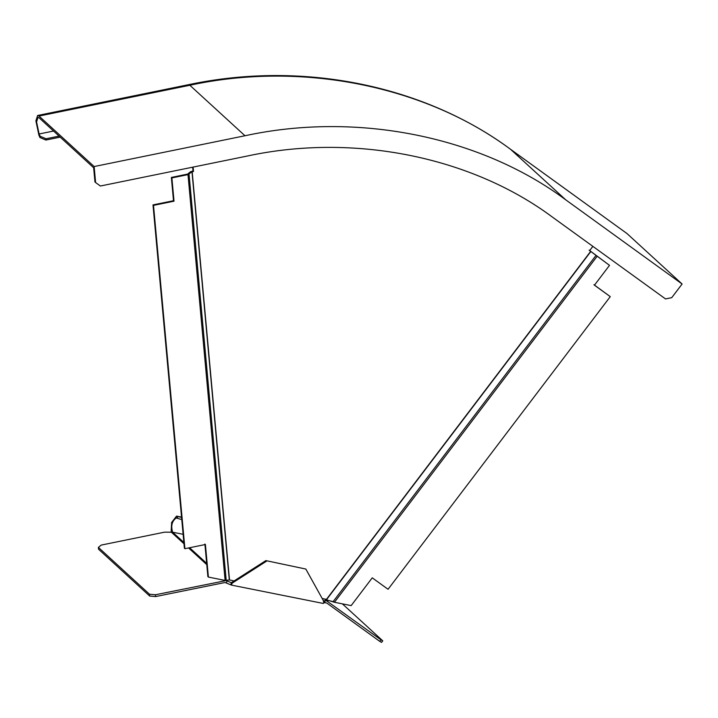 <?xml version="1.0" encoding="UTF-8"?>
<svg xmlns="http://www.w3.org/2000/svg" width="718" height="718" viewBox="0 0 718 718"><rect width="100%" height="100%" fill="white"/><g stroke="black" fill="none" stroke-linecap="round" stroke-linejoin="round"><path stroke-width="1.08" d="M94.139 166.54L244.982 135.756C356.738 111.505 480.36 136.205 565.748 199.837L682.1 284.014L626.967 233.529L510.39 149.173C426.842 87.39 306.433 59.729 188.466 84.697L37.614 115.49L39.005 116.056L94.139 166.54L95.602 182.543L100.394 186.016L246.848 156.12C353.355 133.009 471.179 156.551 552.564 217.204L665.532 298.93L671.743 297.656L682.1 284.014M53.536 131.035L39.104 133.979L36.564 121.907L38.009 117.402L39.167 117.869L93.654 167.77L94.956 181.95L95.602 182.543M39.957 137.533L40.127 136.249L46.069 138.771L45.889 140.046L39.957 137.533L38.925 135.262L35.9 120.866L37.614 115.49M39.104 133.979L40.127 136.249M59.082 136.106L46.069 138.771M60.195 137.129L45.889 140.046M192.998 171.001L193.51 171.476L191.993 171.817L187.999 174.618L171.889 177.911L171.369 177.436L187.658 174.079L190.593 171.692L192.998 171.001L192.648 167.186M592.862 246.355L589.631 250.618L609.51 265.346L589.11 250.142M590.663 251.363L326.439 599.368L327.982 600.41L333.933 601.792M593.93 284.714L610.264 296.633L388.061 589.281L372.247 577.837L351.165 605.606L334.444 602.267L327.552 600.167M184.912 548.696L184.391 548.22L152.997 204.899L153.508 205.375L184.912 548.696L205.411 544.504L208.391 577.075L225.111 580.422L229.455 579.965M326.439 599.368L322.202 598.525M234.104 580.916L229.41 579.938M193.51 171.476L193.115 167.088M171.889 177.911L174.016 201.184L153.508 205.375M204.899 544.038L207.879 576.608L208.391 577.075M171.369 177.436L173.496 200.717L152.997 204.899M609.51 265.346L594.45 285.19L610.264 296.633M173.496 200.717L174.016 201.184M305.823 569.051L265.866 560.605L305.823 569.051L323.899 601.585L323.342 603.461L231.492 585.107L225.039 582.513L155.626 596.568L155.456 594.755L149.515 594.235L149.685 596.048L155.626 596.568M342.369 603.847L382.757 640.833L380.917 639.801L379.741 641.353L326.636 602.932L323.576 602.68M324.724 602.429L325.272 600.607L323.244 601.047M230.846 584.524L231.393 582.693L226.996 580.97L226.448 582.792M325.272 600.607L326.681 600.885L324.617 599.009M225.281 580.413L226.996 580.97M380.917 639.801L326.681 600.885M382.757 640.833L381.581 642.386L379.741 641.353M183.987 543.777L171.369 532.217L172.652 532.209C170.749 525.926 171.916 521.196 176.161 518.019L176.224 518.037M225.587 580.691L155.456 594.755M149.515 594.235L98.384 547.403L98.554 549.225L149.685 596.048M98.384 547.403L101.229 545.088L164.7 532.137L171.369 532.217M181.555 517.166L176.538 516.107L176.161 518.019L177.328 518.297L177.795 516.421L181.582 517.516M181.546 517.113L176.538 516.107L171.629 522.444L171.117 532.271M182.067 519.679L177.328 518.297M231.492 585.107L232.058 583.231L231.393 582.693M231.411 582.648L265.866 560.605M266.513 561.198L232.058 583.231M565.748 199.837L510.606 149.344L626.967 233.529M510.39 149.173L510.606 149.344C425.227 85.72 301.605 61.021 189.848 85.263L39.005 116.056M244.982 135.756L189.848 85.263L188.466 84.697M590.851 251.506L326.663 599.467M595.94 255.491L333.152 601.603M597.08 256.353L334.444 602.267M189.058 174.205L226.197 580.234M187.999 174.618L225.111 580.422M191.993 171.817L229.32 580.018M192.173 171.746L229.509 580M183.117 534.3L172.652 532.209L183.871 542.485M189.606 547.735L206.667 563.361M327.812 601.379L325.389 599.162M224.303 580.7L223.684 580.135M206.784 564.653L188.547 547.951"/></g></svg>
